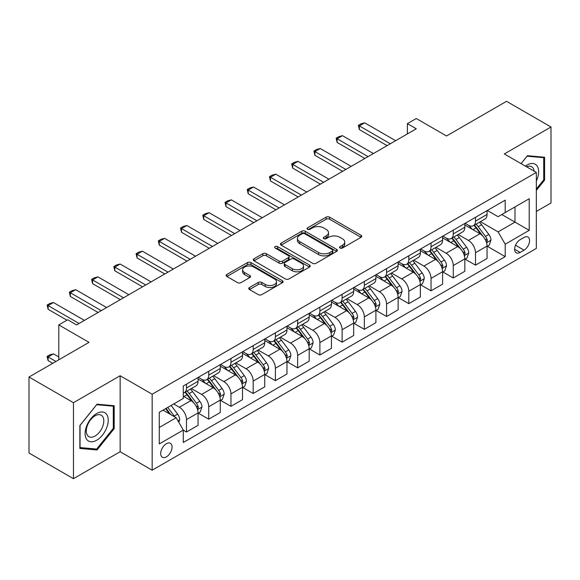 <?xml version="1.0" encoding="UTF-8"?>
<svg xmlns="http://www.w3.org/2000/svg" width="580" height="580" viewBox="0 0 580 580"><rect width="100%" height="100%" fill="white"/><g stroke="black" fill="none" stroke-linecap="round" stroke-linejoin="round"><path stroke-width="0.87" d="M340.025 248.03A1.725 1 0 0 0 342.468 248.03L361.021 237.321A2.472 1.428 0 0 0 361.746 236.314A2.472 1.428 0 0 0 361.021 235.306L329.599 217.167A2.472 1.428 0 0 0 326.105 217.167L307.552 227.875A1.725 1 0 0 0 307.052 228.578A1.725 1 0 0 0 307.552 229.288A1.725 1 0 0 0 310.003 229.288L312.402 227.896A7.902 4.56 0 0 1 323.575 227.896L326.192 229.412A7.902 4.56 0 0 1 328.505 232.638A7.902 4.56 0 0 1 326.192 235.864L323.792 237.249A1.725 1 0 0 0 323.285 237.952A1.725 1 0 0 0 323.792 238.655A1.725 1 0 0 0 326.236 238.655L328.635 237.271A7.902 4.56 0 0 1 339.808 237.271L342.425 238.786A7.902 4.56 0 0 1 344.745 242.012A7.902 4.56 0 0 1 342.425 245.238L340.025 246.623A1.725 1 0 0 0 339.517 247.326A1.725 1 0 0 0 340.025 248.03L340.025 246.623M166.395 456.859A8.047 4.647 120 0 0 171.651 449.768A8.047 4.647 120 0 0 170.418 443.316A8.047 4.647 120 0 0 166.395 443.714A8.047 4.647 120 0 0 161.131 450.812A8.047 4.647 120 0 0 162.371 457.257A8.047 4.647 120 0 0 166.395 456.859M249.465 287.513A2.472 1.428 0 0 0 248.74 288.521A2.472 1.428 0 0 0 249.465 289.529L258.281 294.625A2.472 1.428 0 0 0 261.776 294.625L282.373 282.728A2.472 1.428 0 0 0 283.098 281.72A2.472 1.428 0 0 0 282.373 280.713L250.951 262.573A2.472 1.428 0 0 0 247.457 262.573L226.86 274.463A2.472 1.428 0 0 0 226.135 275.471A2.472 1.428 0 0 0 226.86 276.479L237.51 282.627A2.472 1.428 0 0 0 240.997 282.627L249.813 277.537A2.472 1.428 0 0 0 250.538 276.529A2.472 1.428 0 0 0 249.813 275.522L244.535 272.477A6.605 3.813 0 0 1 242.6 269.78A6.605 3.813 0 0 1 246.674 266.256A6.605 3.813 0 0 1 253.873 267.083L274.565 279.024A6.605 3.813 0 0 1 276.493 281.72A6.605 3.813 0 0 1 272.419 285.244A6.605 3.813 0 0 1 265.219 284.418L261.776 282.424A2.472 1.428 0 0 0 258.281 282.424L249.465 287.513L249.465 289.529M536.326 211.446L551 202.978L551 126.991L506.536 101.319L446.513 135.974L416.273 118.516L407.385 123.656L416.273 128.789L76.575 324.909L67.686 319.776L58.79 324.909L58.79 359.825M73.464 402.694L73.464 478.681L120.147 451.726L120.147 375.738L73.464 402.694L29 377.022L89.023 342.367L58.79 324.909M120.147 375.738L152.163 394.226L536.326 172.427L536.326 248.414L152.163 470.206L152.163 394.226M551 126.991L504.31 153.946L536.326 172.427M312.576 263.276A2.472 1.428 0 0 0 316.064 263.276L336.668 251.387A2.472 1.428 0 0 0 337.386 250.379A2.472 1.428 0 0 0 336.668 249.371L305.239 231.224A2.472 1.428 0 0 0 301.752 231.224L281.155 243.121A2.472 1.428 0 0 0 280.43 244.129A2.472 1.428 0 0 0 281.155 245.137L312.576 263.276M275.819 248.407A1.725 1 0 0 1 277.574 248.646L277.574 246.594L309.517 265.038A2.472 1.428 0 0 1 310.242 266.046A2.472 1.428 0 0 1 309.517 267.054L288.92 278.951A2.472 1.428 0 0 1 285.425 278.951L254.004 260.804L254.004 258.789A2.472 1.428 0 0 0 253.279 259.796A2.472 1.428 0 0 0 254.004 260.804M254.004 258.789L262.82 253.699A2.472 1.428 0 0 1 266.314 253.699L279.06 261.058A2.472 1.428 0 0 0 282.547 261.058L288.398 257.68A2.472 1.428 0 0 0 289.123 256.672A2.472 1.428 0 0 0 288.398 255.664L275.13 248.008A1.725 1 0 0 1 274.623 247.305A1.725 1 0 0 1 275.688 246.377A1.725 1 0 0 1 277.574 246.594M73.464 478.681L29 453.009L29 377.022M524.052 237.43L520.144 239.685A7.794 4.502 120 0 0 515.047 246.558A7.794 4.502 120 0 0 516.243 252.807A7.794 4.502 120 0 0 520.144 252.416L524.052 250.161A7.794 4.502 120 0 0 529.149 243.288A7.794 4.502 120 0 0 527.952 237.039A7.794 4.502 120 0 0 524.052 237.43M487.33 210.475L498.089 216.688L505.202 212.577L505.202 200.151L183.287 386.004L183.287 398.431L159.275 412.293L159.275 443.925L183.287 430.063L183.287 442.482L505.202 256.628L505.202 244.202L498.089 231.884L480.407 221.669M505.202 212.577L529.214 198.715L529.214 230.34L505.202 244.202M120.147 451.726L152.163 470.206M407.385 123.656L407.385 133.922M501.823 214.527L514.982 222.125L514.982 206.93L529.214 198.715M498.089 231.884L514.982 222.125L529.214 230.34M159.275 427.489L176.175 417.738L163.009 410.14M183.287 430.164L186.492 432.013L186.492 419.587A10.063 5.807 -120 0 0 179.372 407.262L173.681 403.977M186.492 432.013L198.048 425.336L198.048 412.909A10.063 5.807 -120 0 0 190.936 400.591L183.287 396.176M198.317 413.17L208.72 419.173L208.72 406.754A10.063 5.807 -120 0 0 201.608 394.429L191.393 388.535M208.72 419.173L220.284 412.503L220.284 400.077A10.063 5.807 -120 0 0 213.164 387.752L198.048 379.023M220.545 400.33L230.956 406.341L230.956 393.914A10.063 5.807 -120 0 0 223.837 381.596L213.621 375.695M230.956 406.341L242.512 399.663L242.512 387.244A10.063 5.807 -120 0 0 235.4 374.919L220.284 366.19M242.781 387.498L253.185 393.508L253.185 381.082A10.063 5.807 -120 0 0 246.072 368.757L235.857 362.863M253.185 393.508L264.748 386.831L264.748 374.404A10.063 5.807 -120 0 0 257.629 362.087L242.512 353.358M265.009 374.665L275.413 380.668L275.413 368.242A10.063 5.807 -120 0 0 268.301 355.924L258.086 350.023M275.413 380.668L286.977 373.998L286.977 361.572A10.063 5.807 -120 0 0 279.864 349.247L264.748 340.518M287.245 361.826L297.649 367.836L297.649 355.41A10.063 5.807 -120 0 0 290.536 343.084L280.321 337.19M297.649 367.836L309.205 361.159L309.205 348.732A10.063 5.807 -120 0 0 302.093 336.414L286.977 327.685M309.474 348.993L319.877 354.996L319.877 342.577A10.063 5.807 -120 0 0 312.765 330.252L302.55 324.358M319.877 354.996L331.441 348.326L331.441 335.9A10.063 5.807 -120 0 0 324.329 323.575L309.205 314.846M331.709 336.154L342.113 342.164L342.113 329.737A10.063 5.807 -120 0 0 334.993 317.419L324.786 311.518M342.113 342.164L353.669 335.486L353.669 323.067A10.063 5.807 -120 0 0 346.557 310.742L331.441 302.013M353.938 323.321L364.341 329.331L364.341 316.905A10.063 5.807 -120 0 0 357.229 304.58L347.014 298.685M364.341 329.331L375.905 322.654L375.905 310.227A10.063 5.807 -120 0 0 368.786 297.91L353.669 289.181M376.173 310.488L386.577 316.492L386.577 304.065A10.063 5.807 -120 0 0 379.458 291.747L369.243 285.846M386.577 316.492L398.134 309.821L398.134 297.395A10.063 5.807 -120 0 0 391.022 285.07L375.905 276.341M398.402 297.649L408.806 303.659L408.806 291.232A10.063 5.807 -120 0 0 401.693 278.907L391.478 273.013M408.806 303.659L420.37 296.982L420.37 284.555A10.063 5.807 -120 0 0 413.25 272.238L398.134 263.508M420.63 284.816L431.034 290.819L431.034 278.4A10.063 5.807 -120 0 0 423.922 266.075L413.707 260.181M431.034 290.819L442.598 284.149L442.598 271.723A10.063 5.807 -120 0 0 435.486 259.398L420.37 250.676M442.866 271.976L453.27 277.987L453.27 265.56A10.063 5.807 -120 0 0 446.158 253.243L435.942 247.341M453.27 277.987L464.826 271.31L464.826 258.89A10.063 5.807 -120 0 0 457.714 246.565L442.598 237.836M465.095 259.144L475.498 265.154L475.498 252.728A10.063 5.807 -120 0 0 468.386 240.403L458.171 234.508M475.498 265.154L487.062 258.477L487.062 246.05A10.063 5.807 -120 0 0 479.95 233.733L464.826 225.004M465.095 223.307L468.386 225.207A10.063 5.807 -120 0 0 473.418 225.707A10.063 5.807 -120 0 0 475.498 221.103L475.498 217.297M442.866 236.14L446.158 238.039A10.063 5.807 -120 0 0 451.189 238.539A10.063 5.807 -120 0 0 453.27 233.936L453.27 230.137M420.63 248.98L423.922 250.879A10.063 5.807 -120 0 0 428.953 251.379A10.063 5.807 -120 0 0 431.034 246.768L431.034 242.969M398.402 261.812L401.693 263.712A10.063 5.807 -120 0 0 406.725 264.212A10.063 5.807 -120 0 0 408.806 259.608L408.806 255.809M376.166 274.652L379.458 276.551A10.063 5.807 -120 0 0 384.489 277.044A10.063 5.807 -120 0 0 386.577 272.44L386.577 268.642M353.938 287.484L357.229 289.384A10.063 5.807 -120 0 0 362.261 289.884A10.063 5.807 -120 0 0 364.341 285.273L364.341 281.474M331.709 300.317L334.993 302.216A10.063 5.807 -120 0 0 340.025 302.716A10.063 5.807 -120 0 0 342.113 298.113L342.113 294.314M309.474 313.156L312.765 315.056A10.063 5.807 -120 0 0 317.796 315.556A10.063 5.807 -120 0 0 319.877 310.945L319.877 307.146M287.245 325.989L290.536 327.888A10.063 5.807 -120 0 0 295.561 328.389A10.063 5.807 -120 0 0 297.649 323.785L297.649 319.986M265.009 338.829L268.301 340.728A10.063 5.807 -120 0 0 273.332 341.221A10.063 5.807 -120 0 0 275.413 336.618L275.413 332.818M242.781 351.661L246.072 353.561A10.063 5.807 -120 0 0 251.104 354.061A10.063 5.807 -120 0 0 253.185 349.45L253.185 345.651M220.545 364.494L223.837 366.393A10.063 5.807 -120 0 0 228.868 366.894A10.063 5.807 -120 0 0 230.956 362.29L230.956 358.491M198.317 377.334L201.608 379.233A10.063 5.807 -120 0 0 206.639 379.726A10.063 5.807 -120 0 0 208.72 375.122L208.72 371.323M487.33 246.311L505.202 256.628M473.418 225.707L484.982 219.03A10.063 5.807 -120 0 0 487.062 214.426L487.062 210.627M451.189 238.539L462.746 231.869A10.063 5.807 -120 0 0 464.826 227.258L464.826 223.46M428.953 251.379L440.517 244.702A10.063 5.807 -120 0 0 442.598 240.098L442.598 236.299M406.725 264.212L418.282 257.535A10.063 5.807 -120 0 0 420.37 252.931L420.37 249.132M384.489 277.044L396.053 270.374A10.063 5.807 -120 0 0 398.134 265.763L398.134 261.964M362.261 289.884L373.817 283.207A10.063 5.807 -120 0 0 375.905 278.603L375.905 274.804M340.025 302.716L351.589 296.046A10.063 5.807 -120 0 0 353.669 291.435L353.669 287.637M317.796 315.556L329.353 308.879A10.063 5.807 -120 0 0 331.441 304.275L331.441 300.476M295.561 328.389L307.125 321.712A10.063 5.807 -120 0 0 309.205 317.108L309.205 313.309M273.332 341.221L284.896 334.551A10.063 5.807 -120 0 0 286.977 329.94L286.977 326.141M251.104 354.061L262.66 347.384A10.063 5.807 -120 0 0 264.748 342.78L264.748 338.981M228.868 366.894L240.432 360.216A10.063 5.807 -120 0 0 242.512 355.613L242.512 351.813M206.639 379.726L218.196 373.056A10.063 5.807 -120 0 0 220.284 368.452L220.284 364.653M183.287 392.972A10.063 5.807 -120 0 0 184.404 392.566L195.968 385.888A10.063 5.807 -120 0 0 198.048 381.285L198.048 377.486M184.404 392.566A10.063 5.807 -120 0 0 186.492 387.962L186.492 384.163M176.175 417.738L183.287 430.063M536.326 190.414L544.598 180.119L544.598 157.238L527.438 155.708L521.072 163.618M79.866 448.434L97.027 449.964L114.195 428.613L114.195 405.732L97.027 404.195L79.866 425.546L79.866 448.434M543.707 179.612L544.598 180.119M113.303 428.098L114.195 428.613M95.214 448.92L97.027 449.964M340.721 248.276L342.425 247.29A7.902 4.56 0 0 0 344.745 244.064L344.745 242.012M328.505 232.638L328.505 234.69A7.902 4.56 0 0 1 326.192 237.916L324.481 238.902M360.985 237.343L329.599 219.218A2.472 1.428 0 0 0 326.105 219.218L308.248 229.528M336.632 251.401L305.239 233.276A2.472 1.428 0 0 0 301.752 233.276L281.184 245.151M332.304 251.082A1.725 1 0 0 0 332.811 250.379A1.725 1 0 0 0 332.304 249.668L304.717 233.747A1.725 1 0 0 0 302.274 233.747L299.744 235.204A7.902 4.56 0 0 0 297.431 238.431A7.902 4.56 0 0 0 299.744 241.657L318.601 252.539A7.902 4.56 0 0 0 329.774 252.539L332.304 251.082L332.304 253.134A1.725 1 0 0 0 332.811 252.43L332.811 250.379M297.431 238.431L297.431 240.482A7.902 4.56 0 0 0 299.744 243.709L299.744 241.657M332.304 253.134L329.774 254.598A7.902 4.56 0 0 1 318.601 254.598L299.744 243.709M254.04 260.826L262.82 255.758L262.82 253.699M289.123 256.672L289.123 258.731A2.472 1.428 0 0 1 288.398 259.738L282.547 263.11A2.472 1.428 0 0 1 279.06 263.11L266.314 255.758A2.472 1.428 0 0 0 262.82 255.758M277.574 248.646L309.488 267.075M292.284 268.692A6.605 3.813 0 0 0 299.476 269.519A6.605 3.813 0 0 0 303.558 265.995A6.605 3.813 0 0 0 301.622 263.298L294.328 259.093A2.472 1.428 0 0 0 290.841 259.093L284.99 262.472A2.472 1.428 0 0 0 284.272 263.48A2.472 1.428 0 0 0 284.99 264.487L292.284 268.692L292.284 270.751A6.605 3.813 0 0 0 299.476 271.578A6.605 3.813 0 0 0 303.558 268.054L303.558 265.995M284.272 263.48L284.272 265.531A2.472 1.428 0 0 0 284.99 266.539L284.99 264.487M292.284 270.751L284.99 266.539M276.493 281.72L276.493 283.772A6.605 3.813 0 0 1 272.419 287.296A6.605 3.813 0 0 1 265.219 286.469L261.776 284.483A2.472 1.428 0 0 0 258.281 284.483L249.501 289.55M242.6 269.78L242.6 271.832A6.605 3.813 0 0 0 244.535 274.529L244.535 272.477M249.784 277.559L244.535 274.529M282.344 282.75L250.951 264.625A2.472 1.428 0 0 0 247.457 264.625L226.889 276.5M487.062 246.464L489.194 245.231L490.97 240.098A6.663 3.85 -120 0 0 488.846 234.421L481.581 224.721A19.241 11.107 -120 0 0 479.479 222.205M472.25 229.288A19.241 11.107 -120 0 0 468.314 225.163M486.453 242.382L487.374 240.381A6.663 3.85 -120 0 0 485.467 236.372L478.203 226.671A19.241 11.107 -120 0 0 476.1 224.155M474.31 225.192A15.972 9.222 60 0 1 476.934 228.172L483.082 236.379M473.969 225.388A19.241 11.107 60 0 1 476.064 227.904L480.9 234.349M390.311 143.782L359.361 125.911L359.361 129.608L358.382 125.345L361.05 123.808L364.697 122.829L395.647 140.701M387.107 145.631L359.361 129.608M364.697 122.829L359.361 125.911L358.382 125.345M464.826 259.296L466.965 258.064L468.741 252.931A6.663 3.85 -120 0 0 466.617 247.254L459.346 237.554A19.241 11.107 -120 0 0 457.25 235.038M450.022 242.121A19.241 11.107 -120 0 0 446.085 238.003M464.225 255.214L465.146 253.213A6.663 3.85 -120 0 0 463.239 249.204L455.967 239.504A19.241 11.107 -120 0 0 453.872 236.988M452.081 238.025A15.972 9.222 60 0 1 454.698 241.005L460.853 249.219M451.733 238.22A19.241 11.107 60 0 1 453.836 240.736L458.664 247.189M442.598 272.136L444.729 270.904L446.513 265.763A6.663 3.85 -120 0 0 444.382 260.094L437.117 250.393A19.241 11.107 -120 0 0 435.014 247.877M427.786 254.961A19.241 11.107 -120 0 0 423.849 250.835M441.989 268.054L442.91 266.053A6.663 3.85 -120 0 0 441.003 262.044L433.738 252.344A19.241 11.107 -120 0 0 431.636 249.828M429.845 250.857A15.972 9.222 60 0 1 432.47 253.844L438.618 262.051M429.504 251.06A19.241 11.107 60 0 1 431.6 253.576L436.435 260.021M420.37 284.969L422.501 283.736L424.277 278.603A6.663 3.85 -120 0 0 422.153 272.926L414.881 263.226A19.241 11.107 -120 0 0 412.786 260.71M405.558 267.793A19.241 11.107 -120 0 0 401.621 263.668M419.76 280.887L420.681 278.886A6.663 3.85 -120 0 0 418.774 274.876L411.503 265.176A19.241 11.107 -120 0 0 409.408 262.66M407.617 263.697A15.972 9.222 60 0 1 410.234 266.677L416.389 274.884M407.269 263.893A19.241 11.107 60 0 1 409.371 266.409L414.2 272.861M368.075 156.614L337.132 138.75L337.132 142.448L336.154 138.185L338.821 136.641L342.468 135.669L373.411 153.533M364.878 158.463L337.132 142.448M342.468 135.669L337.132 138.75L336.154 138.185M345.847 169.447L314.896 151.583L314.896 155.28L313.918 151.018L316.586 149.481L320.232 148.502L351.183 166.373M342.642 171.296L314.896 155.28M320.232 148.502L314.896 151.583L313.918 151.018M323.611 182.287L292.668 164.416L292.668 168.113L291.689 163.857L294.357 162.313L298.004 161.341L328.947 179.206M320.414 184.135L292.668 168.113M298.004 161.341L292.668 164.416L291.689 163.857M398.134 297.801L400.272 296.568L402.049 291.435A6.663 3.85 -120 0 0 399.917 285.759L392.653 276.058A19.241 11.107 -120 0 0 390.55 273.55M383.329 280.626A19.241 11.107 -120 0 0 379.385 276.508M397.525 293.719L398.446 291.718A6.663 3.85 -120 0 0 396.539 287.709L389.274 278.008A19.241 11.107 -120 0 0 387.172 275.5M385.381 276.529A15.972 9.222 60 0 1 388.005 279.509L394.153 287.724M385.04 276.732A19.241 11.107 60 0 1 387.143 279.241L391.971 285.693M301.382 195.119L270.439 177.255L270.439 180.953L269.461 176.69L272.129 175.145L275.768 174.174L306.719 192.038M298.178 196.968L270.439 180.953M275.768 174.174L270.439 177.255L269.461 176.69M536.326 181.054A16.349 9.439 120 0 0 537.087 165.931A16.349 9.439 120 0 0 525.422 166.134M534.144 171.165A12.376 7.148 120 0 0 533.034 168.019A12.376 7.148 120 0 0 531.65 166.728A12.376 7.148 120 0 0 526.553 166.786M527.046 156.194L543.707 157.695L543.707 179.873L536.326 189.051M542.604 157.064L543.707 157.695M521.108 163.64L527.082 156.209M96.671 413.525A16.349 9.439 120 0 0 85.115 433.55A16.349 9.439 120 0 0 96.671 440.227A16.349 9.439 120 0 0 108.235 420.203A16.349 9.439 120 0 0 96.671 413.525M95.055 415.831A12.376 7.148 120 0 0 86.964 426.742A12.376 7.148 120 0 0 88.863 436.66A12.376 7.148 120 0 0 95.055 436.044A12.376 7.148 120 0 0 103.138 425.14A12.376 7.148 120 0 0 101.239 415.222A12.376 7.148 120 0 0 95.055 415.831M113.303 428.359L96.671 449.05L80.047 447.564L80.047 425.394L96.671 404.702L113.303 406.188L113.303 428.359M112.201 405.55L113.303 406.188M375.905 310.641L378.037 309.408L379.813 304.275A6.663 3.85 -120 0 0 377.689 298.599L370.424 288.898A19.241 11.107 -120 0 0 368.322 286.382M361.094 293.465A19.241 11.107 -120 0 0 357.157 289.34M375.296 306.559L376.217 304.558A6.663 3.85 -120 0 0 374.31 300.549L367.038 290.848A19.241 11.107 -120 0 0 364.943 288.332M363.152 289.369A15.972 9.222 60 0 1 365.777 292.349L371.925 300.556M362.812 289.565A19.241 11.107 60 0 1 364.907 292.081L369.736 298.526M353.669 323.473L355.808 322.241L357.584 317.108A6.663 3.85 -120 0 0 355.453 311.431L348.188 301.731A19.241 11.107 -120 0 0 346.093 299.215M338.865 306.298A19.241 11.107 -120 0 0 334.921 302.18M353.068 319.392L353.988 317.39A6.663 3.85 -120 0 0 352.075 313.381L344.81 303.681A19.241 11.107 -120 0 0 342.707 301.165M340.917 302.202A15.972 9.222 60 0 1 343.541 305.181L349.689 313.388M340.576 302.397A19.241 11.107 60 0 1 342.678 304.913L347.507 311.366M331.441 336.313L333.572 335.08L335.349 329.94A6.663 3.85 -120 0 0 333.224 324.271L325.96 314.57A19.241 11.107 -120 0 0 323.857 312.055M316.629 319.138A19.241 11.107 -120 0 0 312.692 315.012M330.832 332.231L331.753 330.23A6.663 3.85 -120 0 0 329.846 326.221L322.582 316.52A19.241 11.107 -120 0 0 320.479 314.005M318.688 315.034A15.972 9.222 60 0 1 321.313 318.021L327.461 326.228M318.348 315.237A19.241 11.107 60 0 1 320.443 317.753L325.279 324.198M309.205 349.145L311.344 347.913L313.12 342.78A6.663 3.85 -120 0 0 310.996 337.103L303.724 327.403A19.241 11.107 -120 0 0 301.629 324.887M294.401 331.97A19.241 11.107 -120 0 0 290.457 327.845M308.603 345.064L309.524 343.063A6.663 3.85 -120 0 0 307.618 339.053L300.346 329.353A19.241 11.107 -120 0 0 298.25 326.837M296.46 327.874A15.972 9.222 60 0 1 299.077 330.854L305.225 339.061M296.112 328.07A19.241 11.107 60 0 1 298.214 330.586L303.043 337.038M286.977 361.978L289.108 360.745L290.892 355.613A6.663 3.85 -120 0 0 288.76 349.936L281.496 340.235A19.241 11.107 -120 0 0 279.393 337.727M272.165 344.803A19.241 11.107 -120 0 0 268.228 340.685M286.368 357.896L287.288 355.895A6.663 3.85 -120 0 0 285.382 351.886L278.117 342.185A19.241 11.107 -120 0 0 276.015 339.677M274.224 340.707A15.972 9.222 60 0 1 276.849 343.686L282.996 351.9M273.883 340.91A19.241 11.107 60 0 1 275.978 343.418L280.814 349.87M279.154 207.959L248.204 190.088L248.204 193.785L247.225 189.522L249.893 187.985L253.54 187.006L284.49 204.878M275.95 209.808L248.204 193.785M253.54 187.006L248.204 190.088L247.225 189.522M256.918 220.792L225.975 202.927L225.975 206.618L224.996 202.362L227.664 200.818L231.311 199.846L262.254 217.71M253.721 222.64L225.975 206.618M231.311 199.846L225.975 202.927L224.996 202.362M234.69 233.624L203.739 215.76L203.739 219.457L202.761 215.194L205.429 213.657L209.075 212.679L240.026 230.543M231.485 235.473L203.739 219.457M209.075 212.679L203.739 215.76L202.761 215.194M212.454 246.464L181.511 228.593L181.511 232.29L180.532 228.027L183.2 226.49L186.847 225.511L217.79 243.382M209.257 248.312L181.511 232.29M186.847 225.511L181.511 228.593L180.532 228.027M190.225 259.296L159.275 241.432L159.275 245.13L158.297 240.867L160.965 239.323L164.611 238.351L195.561 256.215M187.021 261.145L159.275 245.13M164.611 238.351L159.275 241.432L158.297 240.867M264.748 374.818L266.88 373.585L268.656 368.452A6.663 3.85 -120 0 0 266.532 362.775L259.26 353.075A19.241 11.107 -120 0 0 257.165 350.559M249.936 357.642A19.241 11.107 -120 0 0 246 353.517M264.139 370.736L265.06 368.735A6.663 3.85 -120 0 0 263.153 364.726L255.881 355.025A19.241 11.107 -120 0 0 253.786 352.51M251.995 353.546A15.972 9.222 60 0 1 254.613 356.526L260.768 364.733M251.648 353.742A19.241 11.107 60 0 1 253.75 356.258L258.579 362.703M167.99 272.136L137.047 254.265L137.047 257.962L136.068 253.699L138.736 252.162L142.383 251.183L173.326 269.055M164.792 273.977L137.047 257.962M142.383 251.183L137.047 254.265L136.068 253.699M242.512 387.65L244.644 386.418L246.427 381.285A6.663 3.85 -120 0 0 244.296 375.608L237.031 365.907A19.241 11.107 -120 0 0 234.929 363.392M227.701 370.475A19.241 11.107 -120 0 0 223.764 366.357M241.904 383.568L242.824 381.567A6.663 3.85 -120 0 0 240.917 377.558L233.653 367.858A19.241 11.107 -120 0 0 231.55 365.342M229.76 366.379A15.972 9.222 60 0 1 232.384 369.358L238.532 377.565M229.419 366.575A19.241 11.107 60 0 1 231.514 369.09L236.35 375.543M145.761 284.969L114.811 267.105L114.811 270.795L113.84 266.539L116.507 264.995L120.147 264.023L151.097 281.887M142.557 286.817L114.811 270.795M120.147 264.023L114.811 267.105L113.84 266.539M220.284 400.49L222.415 399.257L224.192 394.117A6.663 3.85 -120 0 0 222.067 388.448L214.803 378.747A19.241 11.107 -120 0 0 212.7 376.232M205.472 383.315A19.241 11.107 -120 0 0 201.536 379.189M219.675 396.401L220.596 394.407A6.663 3.85 -120 0 0 218.689 390.398L211.417 380.697A19.241 11.107 -120 0 0 209.322 378.182M207.531 379.211A15.972 9.222 60 0 1 210.149 382.198L216.304 390.405M207.183 379.414A19.241 11.107 60 0 1 209.286 381.93L214.114 388.375M123.525 297.801L92.582 279.937L92.582 283.635L91.604 279.371L94.272 277.834L97.918 276.856L128.862 294.72M120.328 299.65L92.582 283.635M97.918 276.856L92.582 279.937L91.604 279.371M198.048 413.322L200.187 412.09L201.963 406.957A6.663 3.85 -120 0 0 199.832 401.28L192.567 391.58A19.241 11.107 -120 0 0 190.465 389.064M197.439 409.241L198.36 407.24A6.663 3.85 -120 0 0 196.453 403.23L189.189 393.53A19.241 11.107 -120 0 0 187.086 391.014M185.296 392.051A15.972 9.222 60 0 1 187.92 395.031L194.068 403.238M184.955 392.247A19.241 11.107 60 0 1 187.057 394.762L191.886 401.215M101.297 310.641L70.354 292.769L70.354 296.467L69.375 292.204L72.043 290.667L75.69 289.688L106.633 307.56M98.093 312.489L70.354 296.467M75.69 289.688L70.354 292.769L69.375 292.204M178.843 422.356L179.727 419.789A6.663 3.85 -120 0 0 177.603 414.113L171.122 405.456M174.826 416.962A6.663 3.85 -120 0 0 174.225 416.063L167.736 407.407M166.069 408.371L170.73 414.591M165.604 408.639L169.556 413.917M58.79 356.946L53.454 353.873L48.118 356.946L55.941 361.47M48.118 360.644L47.139 357.005L47.139 356.388L48.118 356.946L48.118 360.644L52.744 363.312M47.139 356.388L49.807 354.844L53.454 353.873M79.069 323.473L48.118 305.609L48.118 309.307L47.139 305.044L49.807 303.5L53.454 302.528L84.404 320.392M66.968 320.189L48.118 309.307M53.454 302.528L48.118 305.609L47.139 305.044M179.372 407.262L190.936 400.591M201.608 394.429L213.164 387.752M223.837 381.596L235.4 374.919M246.072 368.757L257.629 362.087M268.301 355.924L279.864 349.247M290.536 343.084L302.093 336.414M312.765 330.252L324.329 323.575M334.993 317.419L346.557 310.742M357.229 304.58L368.786 297.91M379.458 291.747L391.022 285.07M401.693 278.907L413.25 272.238M423.922 266.075L435.486 259.398M446.158 253.243L457.714 246.565M468.386 240.403L479.95 233.733M475.498 221.103L487.062 214.426M475.498 252.728L487.062 246.05M453.27 265.56L464.826 258.89M453.27 233.936L464.826 227.258M431.034 278.4L442.598 271.723M431.034 246.768L442.598 240.098M408.806 291.232L420.37 284.555M408.806 259.608L420.37 252.931M386.577 304.065L398.134 297.395M386.577 272.44L398.134 265.763M364.341 316.905L375.905 310.227M364.341 285.273L375.905 278.603M342.113 329.737L353.669 323.067M342.113 298.113L353.669 291.435M319.877 342.577L331.441 335.9M319.877 310.945L331.441 304.275M297.649 355.41L309.205 348.732M297.649 323.785L309.205 317.108M275.413 368.242L286.977 361.572M275.413 336.618L286.977 329.94M253.185 381.082L264.748 374.404M253.185 349.45L264.748 342.78M230.956 393.914L242.512 387.244M230.956 362.29L242.512 355.613M208.72 406.754L220.284 400.077M208.72 375.122L220.284 368.452M186.492 419.587L198.048 412.909M186.492 387.962L198.048 381.285M515.526 245.238L524.052 250.161M514.627 249.233L520.144 252.416M342.425 247.29L342.425 245.238M323.792 238.655L323.792 237.249M326.192 237.916L326.192 235.864M307.552 229.288L307.552 227.875M326.105 219.218L326.105 217.167M329.599 219.218L329.599 217.167M361.021 237.321L361.021 235.306M281.155 245.137L281.155 243.121M301.752 233.276L301.752 231.224M305.239 233.276L305.239 231.224M336.668 251.387L336.668 249.371M318.601 254.598L318.601 252.539M329.774 254.598L329.774 252.539M266.314 255.758L266.314 253.699M279.06 263.11L279.06 261.058M282.547 263.11L282.547 261.058M288.398 259.738L288.398 257.68M309.517 267.054L309.517 265.038M258.281 284.483L258.281 282.424M261.776 284.483L261.776 282.424M265.219 286.469L265.219 284.418M249.813 277.537L249.813 275.522M226.86 276.479L226.86 274.463M247.457 264.625L247.457 262.573M250.951 264.625L250.951 262.573M282.373 282.728L282.373 280.713M486.562 242.744L490.926 240.221M478.203 226.671L481.581 224.721M472.961 229.694L476.064 227.904M485.467 236.372L488.846 234.421M484.938 238.975L487.374 240.381M464.334 255.584L468.698 253.061M455.967 239.504L459.346 237.554M450.725 242.534L453.836 240.736M463.239 249.204L466.617 247.254M462.709 251.807L465.146 253.213M442.098 268.417L446.47 265.894M433.738 252.344L437.117 250.393M428.497 255.367L431.6 253.576M441.003 262.044L444.382 260.094M440.474 264.647L442.91 266.053M419.869 281.249L424.234 278.733M411.503 265.176L414.881 263.226M406.268 268.199L409.371 266.409M418.774 274.876L422.153 272.926M418.245 277.479L420.681 278.886M397.634 294.089L402.005 291.566M389.274 278.008L392.653 276.058M384.033 281.039L387.143 279.241M396.539 287.709L399.917 285.759M396.01 290.312L398.446 291.718M375.405 306.921L379.77 304.399M367.038 290.848L370.424 288.898M361.804 293.871L364.907 292.081M374.31 300.549L377.689 298.599M373.781 303.151L376.217 304.558M353.176 319.761L357.541 317.238M344.81 303.681L348.188 301.731M339.568 306.711L342.678 304.913M352.075 313.381L355.453 311.431M351.552 315.984L353.988 317.39M330.941 332.594L335.305 330.071M322.582 316.52L325.96 314.57M317.34 319.544L320.443 317.753M329.846 326.221L333.224 324.271M329.317 328.824L331.753 330.23M308.712 345.426L313.077 342.911M300.346 329.353L303.724 327.403M295.104 332.376L298.214 330.586M307.618 339.053L310.996 337.103M307.088 341.656L309.524 343.063M286.476 358.266L290.848 355.743M278.117 342.185L281.496 340.235M272.875 345.216L275.978 343.418M285.382 351.886L288.76 349.936M284.852 354.489L287.288 355.895M264.248 371.099L268.613 368.575M255.881 355.025L259.26 353.075M250.647 358.048L253.75 356.258M263.153 364.726L266.532 362.775M262.624 367.329L265.06 368.735M242.012 383.931L246.384 381.415M233.653 367.858L237.031 365.907M228.411 370.888L231.514 369.09M240.917 377.558L244.296 375.608M240.388 380.161L242.824 381.567M219.784 396.771L224.148 394.248M211.417 380.697L214.803 378.747M206.183 383.721L209.286 381.93M218.689 390.398L222.067 388.448M218.16 393.001L220.596 394.407M197.555 409.603L201.92 407.087M189.189 393.53L192.567 391.58M183.947 396.553L187.057 394.762M196.453 403.23L199.832 401.28M195.924 405.833L198.36 407.24M177.995 420.891L179.684 419.92M174.225 416.063L177.603 414.113"/></g></svg>
